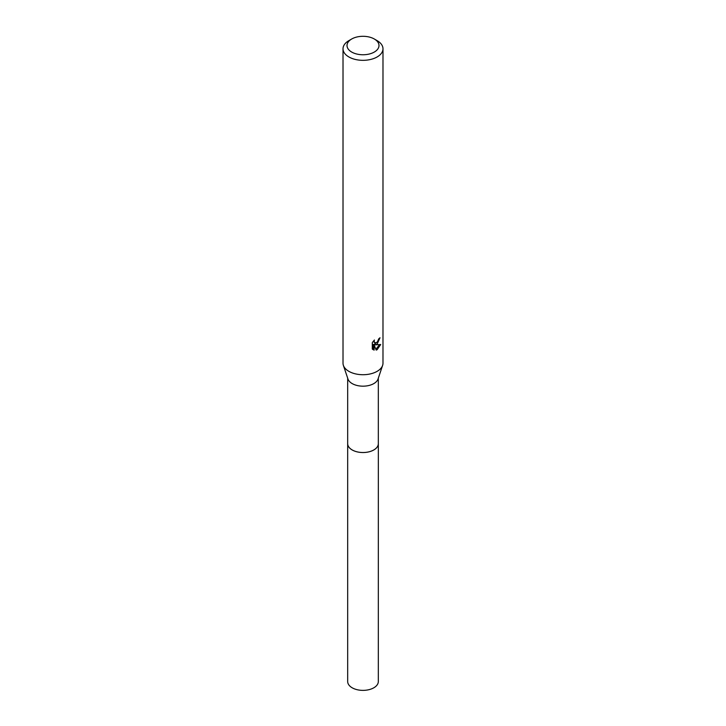 <?xml version="1.0" encoding="UTF-8"?>
<svg xmlns="http://www.w3.org/2000/svg" width="726" height="726" viewBox="0 0 726 726"><rect width="100%" height="100%" fill="white"/><g stroke="black" fill="none" stroke-linecap="round" stroke-linejoin="round"><path stroke-width="1.09" d="M378.319 443.314A15.337 8.857 180 0 1 378.337 443.686A15.319 8.848 180 0 1 373.836 449.929A15.319 8.848 180 0 1 357.138 451.844A15.319 8.848 180 0 1 347.681 443.677A15.337 8.857 180 0 1 347.681 443.314M378.319 443.423A15.328 8.848 180 0 1 373.836 449.938A15.328 8.848 180 0 1 356.929 451.808A15.328 8.848 180 0 1 347.681 443.423M374.307 39.004L377.13 40.638A19.983 11.534 180 0 1 382.983 48.796L382.983 363.181A19.983 11.534 180 0 1 382.62 365.378L378.037 379.008A15.319 8.848 180 0 1 373.836 383.582A15.319 8.848 180 0 1 358.517 385.787A15.319 8.848 180 0 1 347.963 379.008L343.38 365.378A19.983 11.534 180 0 1 343.017 363.181L343.017 48.796A19.983 11.534 180 0 1 348.87 40.638L351.693 39.004A15.99 9.229 180 0 1 374.307 39.004A15.99 9.229 180 0 1 374.307 52.054A15.99 9.229 180 0 1 351.693 52.054A15.99 9.229 180 0 1 351.693 39.004L348.87 40.638M382.62 365.378A19.983 11.534 180 0 1 377.13 371.34A19.983 11.534 180 0 1 357.156 374.217A19.983 11.534 180 0 1 343.38 365.378M374.117 350.132L372.293 349.061L372.293 342.627L374.398 340.022L374.117 341.302L374.888 342.835L377.13 342.418L378.79 338.77A19.983 11.534 0 0 0 380.007 337.762L377.13 344.142L375.215 344.868L380.696 344.514L377.13 349.696L376.195 350.086M382.983 48.796A19.983 11.534 180 0 1 377.13 56.955A19.983 11.534 180 0 1 355.35 59.45A19.983 11.534 180 0 1 343.017 48.796M376.195 350.095L374.117 344.923L374.117 350.141L373.155 349.578L373.155 344.369L374.117 344.923M377.974 341.429L374.262 344.315L375.215 344.868M378.727 339.45L378.899 338.688M374.888 342.835L373.218 341.311M372.692 349.433L373.155 349.578M375.886 349.306L379.444 344.759M347.663 443.686A15.337 8.857 180 0 0 352.155 449.948A15.337 8.857 180 0 0 368.872 451.862A15.337 8.857 180 0 0 378.337 443.686L378.319 681.523A15.319 8.848 180 0 1 368.862 689.7A15.319 8.848 180 0 1 352.164 687.785A15.319 8.848 180 0 1 347.681 681.523L347.681 378.173M378.319 443.677L378.319 378.173"/></g></svg>
